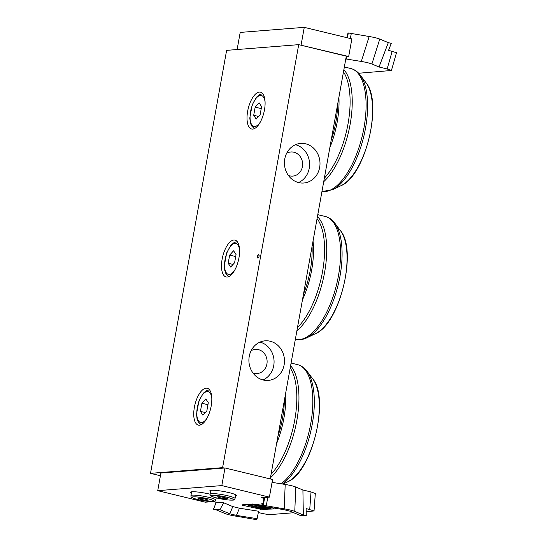 <?xml version="1.0" encoding="UTF-8"?>
<svg xmlns="http://www.w3.org/2000/svg" width="547" height="547" viewBox="0 0 547 547"><rect width="100%" height="100%" fill="white"/><g stroke="black" fill="none" stroke-linecap="round" stroke-linejoin="round"><path stroke-width="0.82" d="M262.984 379.946A19.856 17.777 85.5 0 0 274.006 360.035A19.856 17.777 85.5 0 0 259.989 342.107M252.871 372.842A12.096 10.831 85.5 0 0 257.227 373.498A12.096 10.831 85.5 0 0 266.909 364.015A12.096 10.831 85.5 0 0 255.326 349.383A12.096 10.831 85.5 0 0 251.121 350.709M249.241 356.391A19.856 17.777 -94.5 0 1 265.131 340.822A19.856 17.777 -94.5 0 1 284.413 359.222A19.856 17.777 -94.5 0 1 268.249 380.411A19.856 17.777 -94.5 0 1 249.241 356.391M298.498 182.548A19.856 17.777 85.5 0 0 309.52 162.637A19.856 17.777 85.5 0 0 295.503 144.709M288.392 175.45A12.096 10.831 85.5 0 0 292.748 176.1A12.096 10.831 85.5 0 0 302.423 166.616A12.096 10.831 85.5 0 0 290.847 151.984A12.096 10.831 85.5 0 0 286.635 153.31M284.761 158.992A19.856 17.777 -94.5 0 1 300.652 143.423A19.856 17.777 -94.5 0 1 319.933 161.823A19.856 17.777 -94.5 0 1 303.77 183.013A19.856 17.777 -94.5 0 1 284.761 158.992M194.37 407.337A18.954 8.096 103.6 0 1 207.245 388.254A18.954 8.096 103.6 0 1 210.65 408.575A18.954 8.096 103.6 0 1 198.315 425.087A18.954 8.096 103.6 0 1 194.37 407.337M247.647 111.239A18.954 8.096 103.6 0 1 260.522 92.156A18.954 8.096 103.6 0 1 263.928 112.484A18.954 8.096 103.6 0 1 251.593 128.996A18.954 8.096 103.6 0 1 247.647 111.239M258.827 254.663A1.805 0.773 -76.4 0 0 257.822 256.235A1.805 0.773 -76.4 0 0 257.999 258.095M258.574 254.581A1.805 0.773 103.6 0 1 258.69 254.587A1.805 0.773 103.6 0 1 258.998 256.543A1.805 0.773 103.6 0 1 257.822 258.095A1.805 0.773 103.6 0 1 257.48 256.269A1.805 0.773 103.6 0 1 258.574 254.581M222.13 259.196A18.954 8.096 103.6 0 1 235.005 240.112A18.954 8.096 103.6 0 1 238.41 260.44A18.954 8.096 103.6 0 1 226.075 276.953A18.954 8.096 103.6 0 1 222.13 259.196M160.428 475.753L150.514 473.353L222.602 467.651L298.71 44.656L346.299 56.184L270.232 478.933M298.71 44.656L226.622 50.358L150.514 473.353M222.602 467.651L224.188 468.034M227.484 498.584L225.173 498.768L220.044 497.9L217.241 496.847L219.552 496.662L224.673 497.531L227.484 498.584M225.343 497.784L225.173 498.768M220.044 497.9L220.25 496.785M208.263 500.149L205.686 500.266L200.558 499.356L198.007 498.324L200.585 498.208L205.72 499.124L208.263 500.149M205.877 499.185L205.686 500.266M200.558 499.356L200.756 498.242M346.907 37.681L347.639 33.935L348.309 32.957L347.413 37.805M300.296 45.039L348.685 56.505L351.858 38.878L304.269 27.35L240.195 32.417L237.118 49.524M392.192 51.186L387.132 68.963L391.426 70.481L396.486 52.703L388.568 50.31L391.269 43.363L388.315 42.652L379.762 39.076C377.355 38.126 373.827 37.271 369.17 36.505L348.309 32.957M358.682 73.25L391.426 70.481M387.132 68.963L379.016 66.994L388.315 42.652M369.17 36.505L361.307 61.455L345.8 58.946M346.395 59.09L346.86 56.649M350.333 38.509L351.256 33.668M361.307 61.455C365.957 62.221 369.485 63.076 371.898 64.02L379.762 39.076M379.016 66.994L371.898 64.02M348.685 56.505L346.203 56.703M301.096 44.977L304.269 27.35M210.643 491.493A13.538 1.696 10.2 0 1 209.863 490.734A13.538 1.696 10.2 0 1 229.193 492.662A13.538 1.696 10.2 0 1 236.509 495.534A13.538 1.696 10.2 0 1 235.511 495.972M191.416 493.018A13.538 1.696 10.2 0 1 190.636 492.259A13.538 1.696 10.2 0 1 209.966 494.18A13.538 1.696 10.2 0 1 210.157 494.228M263.319 505.298L284.187 508.854C288.837 509.619 292.365 510.474 294.771 511.418L303.332 514.994L306.279 515.712L299.859 515.295L289.978 511.165L283.332 509.551L262.656 506.276L263.736 499.616L264.509 498.474L263.319 505.298L262.656 506.276M223.689 502.782L219.921 509.66L213.501 509.243L216.202 502.296L223.689 502.782L232.817 506.597L229.802 513.79L236.448 515.397L239.463 508.211L258.581 511.24L257.124 518.672L236.448 515.397M232.817 506.597L239.463 508.211M229.802 513.79L219.921 509.66M262.895 504.792L261.596 503.835L263.121 503.384M261.596 503.835L263.182 503.028M260.194 506.549L252.557 504.703L258.861 505.421L261.254 506.324L260.194 506.549L261.042 506.098M253.876 504.655L260.256 506.201M261.302 506.823L268.433 507.657C270.936 508.286 271.633 508.676 270.526 508.813L261.302 506.823M262.587 506.768L270.854 508.423M271.052 508.635L270.526 508.813L270.587 508.457M268.262 508.142L268.201 508.498M267.579 507.972L267.517 508.327M272.372 507.814L273.76 508.601L273.705 508.026M273.671 508.026L273.616 508.354C274.04 508.689 273.562 508.915 272.174 509.025L267.346 509.161M266.888 508.929L266.683 509.291C268.092 509.291 267.586 509.018 265.158 508.484L247.853 504.731L252.536 504.361L262.758 505.654M262.813 505.298L252.598 504.006L247.914 504.375L247.853 504.731M263.312 506.385L263.77 506.454M266.539 509.469L261.445 509.872L259.517 508.963L242.095 505.182L247.189 504.778L249.117 505.688L261.863 508.778L266.539 509.469L266.081 508.99L266.02 509.346M261.151 509.38L260.926 509.749M247.189 504.778L247.251 504.43L242.157 504.833L242.095 505.182M247.251 504.43L247.709 504.908M247.388 504.936L247.018 505.018M247.463 504.895L266.081 508.99M306.279 515.712L306.115 508.553L314.033 510.932L306.19 511.753M211.812 501.681L205.33 502.194L157.741 490.666L221.815 485.592L269.404 497.127L261.521 497.749L264.509 498.474M216.202 502.296L213.487 501.64M293.746 512.737L271.066 514.529C270.649 514.871 267.804 514.536 262.546 513.524L258.334 512.505M213.501 509.243L216.448 509.954L225.008 513.53C227.415 514.474 230.943 515.329 235.593 516.101L256.461 519.65L257.124 518.672M314.033 510.932L315.318 493.456L311.024 491.958L309.739 509.435M294.771 511.418L295.783 487.015C293.377 486.071 289.848 485.216 285.199 484.451L284.187 508.854M295.783 487.015L302.908 489.989L303.332 514.994M267.743 497.257L266.273 506.016M272.057 482.365L285.199 484.451M302.908 489.989L311.024 491.958M221.815 485.592L224.988 467.972L272.577 479.5L269.404 497.127M224.988 467.972L160.914 473.039L157.741 490.666M261.582 106.638L260.112 114.774L256.181 119.096L253.705 115.28L255.175 107.144L259.107 102.815L261.582 106.638M261.227 108.607L255.175 107.144M258.581 116.463L253.705 115.28M208.304 402.729L206.841 410.872L202.903 415.194L200.434 411.378L201.898 403.235L205.829 398.913L208.304 402.729M207.949 404.705L201.898 403.235M205.303 412.561L200.434 411.378M236.065 254.594L234.601 262.738L230.663 267.059L228.188 263.244L229.658 255.1L233.59 250.779L236.065 254.594M235.709 256.57L229.658 255.1M233.063 264.42L228.188 263.244M232.195 500.102A11.193 1.402 10.2 0 1 213.145 496.867A11.193 1.402 10.2 0 1 221.74 496.184A11.193 1.402 10.2 0 1 232.195 500.102M235.046 498.543A12.636 1.586 -169.8 0 0 222.896 494.748A12.636 1.586 -169.8 0 0 210.178 494.071C209.884 495.199 210.752 496.102 212.79 496.772C215.928 497.989 221.056 499.062 228.181 499.972L232.564 500.129C233.836 500.218 234.67 499.684 235.046 498.543L235.73 494.775M212.66 501.64A11.193 1.402 10.2 0 1 193.576 498.255A11.193 1.402 10.2 0 1 203.176 497.818A11.193 1.402 10.2 0 1 212.66 501.64M215.826 500.067A12.636 1.586 -169.8 0 0 203.669 496.266A12.636 1.586 -169.8 0 0 190.958 495.589C190.664 496.724 191.532 497.62 193.563 498.29C196.701 499.514 201.836 500.58 208.961 501.496L212.974 501.674C214.643 501.736 215.593 501.202 215.826 500.067L216.229 497.832M297.411 27.89A11.193 1.402 -169.8 0 0 296.624 27.924M278.191 29.415A11.193 1.402 -169.8 0 0 277.397 29.442M262.943 503.049L262.881 503.397M252.598 504.006L252.536 504.361M261.357 504.881L261.295 505.23M249.179 505.339L249.117 505.688M261.924 508.423L261.863 508.778M265.76 509.018L265.698 509.366M329.848 147.615A56.129 23.972 -76.4 0 0 338.908 97.27M337.643 104.286A54.652 23.343 103.6 0 1 331.188 140.155M343.475 71.883A62.522 26.707 103.6 0 1 348.015 123.937A62.522 26.707 103.6 0 1 324.337 178.226M323.715 181.7A63.178 26.981 -76.4 0 0 350.128 124.36A63.178 26.981 -76.4 0 0 343.885 69.599M350.832 68.532A63.178 26.981 103.6 0 1 362.422 135.273A63.178 26.981 103.6 0 1 321.951 191.512L332.46 189.802A62.522 26.707 -76.4 0 0 363.728 136.661A62.522 26.707 -76.4 0 0 360.254 75.11C357.711 71.698 354.572 69.503 350.832 68.532L344.357 66.966M360.254 75.11L365.977 82.706A56.129 23.972 103.6 0 1 369.095 137.967A56.129 23.972 103.6 0 1 341.027 185.665L332.46 189.802M260.228 122.2A15.884 6.783 103.6 0 1 250.389 121.058A15.884 6.783 103.6 0 1 255.818 98.658A15.884 6.783 103.6 0 1 265.09 102.145M276.57 443.713A56.129 23.972 -76.4 0 0 285.63 393.361M284.365 400.383A54.652 23.343 103.6 0 1 277.91 436.253M290.197 367.981A62.522 26.707 103.6 0 1 294.737 420.034A62.522 26.707 103.6 0 1 271.059 474.324M270.437 477.798A63.178 26.981 -76.4 0 0 296.85 420.452A63.178 26.981 -76.4 0 0 290.607 365.697M282.402 484.006A62.522 26.707 -76.4 0 0 311.209 429.45A62.522 26.707 -76.4 0 0 306.976 371.208C304.433 367.796 301.294 365.601 297.554 364.63A63.178 26.981 103.6 0 1 311.619 418.12A63.178 26.981 103.6 0 1 281.083 483.794M306.976 371.208L312.699 378.797A56.129 23.972 103.6 0 1 315.817 434.058A56.129 23.972 103.6 0 1 287.749 481.763L282.929 484.088M206.951 418.298A15.884 6.783 103.6 0 1 197.118 417.156A15.884 6.783 103.6 0 1 202.54 394.756A15.884 6.783 103.6 0 1 211.812 398.243M302.436 299.947A56.129 23.972 -76.4 0 0 313.041 241.029M312.05 246.526A54.652 23.343 103.6 0 1 303.503 294.006M317.069 218.615A62.522 26.707 103.6 0 1 322.498 271.9A62.522 26.707 103.6 0 1 297.465 327.591M296.884 330.819A63.178 26.981 -76.4 0 0 324.61 272.317A63.178 26.981 -76.4 0 0 317.438 216.578M334.737 223.073L340.46 230.663A56.129 23.972 103.6 0 1 343.578 285.924A56.129 23.972 103.6 0 1 315.51 333.629L306.942 337.759A62.522 26.707 -76.4 0 0 338.21 284.625A62.522 26.707 -76.4 0 0 334.737 223.073C332.193 219.655 329.055 217.467 325.315 216.496A63.178 26.981 103.6 0 1 336.658 284.249A63.178 26.981 103.6 0 1 295.558 339.29L295.366 339.243M234.711 270.163A15.884 6.783 103.6 0 1 224.872 269.015A15.884 6.783 103.6 0 1 230.301 246.622A15.884 6.783 103.6 0 1 239.572 250.102M220.311 468.341L220.4 467.822M210.178 494.071L210.855 490.297M201.084 469.859L201.18 469.347M190.958 495.589L191.635 491.815M295.195 28.068L297.78 27.863M275.975 29.586L278.56 29.381M365.977 82.706C383.215 102.31 365.328 176.127 341.027 185.665M262.806 93.735L259.818 94.44L256.481 97.209L252.188 104.935L249.801 117.995L250.321 122.665L251.456 125.748L254.355 128.634M297.554 364.63L291.079 363.064M312.699 378.797C329.937 398.407 312.05 472.218 287.749 481.763M209.535 389.833L206.547 390.537L203.21 393.307L198.91 401.033L196.523 414.093L197.05 418.763L198.178 421.84L201.077 424.732M325.315 216.496L317.78 214.67M306.942 337.759C303.12 339.632 299.325 340.138 295.558 339.29M340.46 230.663C357.697 250.273 339.81 324.084 315.51 333.629M237.289 241.699L234.307 242.396L230.964 245.172L226.67 252.899L224.284 265.958L224.81 270.628L225.938 273.705L228.837 276.591"/></g></svg>

